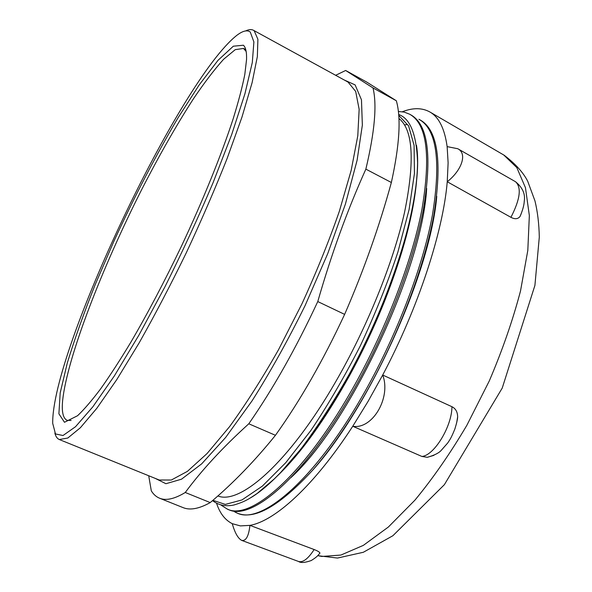 <?xml version="1.0" encoding="UTF-8"?>
<svg xmlns="http://www.w3.org/2000/svg" width="592" height="592" viewBox="0 0 592 592"><rect width="100%" height="100%" fill="white"/><g stroke="black" fill="none" stroke-linecap="round" stroke-linejoin="round"><path stroke-width="0.89" d="M233.27 510.911L237.17 513.072C260.391 524.867 313.057 481.999 361.86 396.936C395.419 338.787 422.592 268.206 432.441 215.007C441.158 160.987 436.652 129.071 418.921 119.273M234.832 511.976L237.222 513.116C254.39 520.398 279.557 506.071 312.731 470.115C329.603 450.623 346.446 426.432 363.244 397.558C396.81 339.46 423.946 268.886 433.751 215.688C442.424 161.66 437.865 129.737 420.068 119.924L419.832 119.791M221.149 505.161L227.365 509.127C249.972 520.62 302.016 477.381 350.76 391.882C384.326 333.481 411.64 262.722 421.918 209.501C431.013 155.504 426.913 123.735 409.62 114.204L404.262 112.125L398.357 111.466M227.372 509.127L228.593 509.623C251.274 521.167 303.407 477.929 352.159 392.533C385.718 334.103 413.016 263.44 423.236 210.19C432.286 156.184 428.134 124.409 410.781 114.848L409.627 114.197M312.731 470.115C369.697 406.948 430.48 272.165 436.763 196.329M407.289 124.572L404.484 124.89M416.598 180.634C413.638 214.06 402.967 254.227 384.593 301.143C374.433 326.584 362.837 351.248 349.805 375.128C324.897 420.009 300.662 453.687 277.1 476.16M426.684 188.448C422.163 269.952 348.903 424.901 291.049 477.5M250.342 497.976C277.026 482.399 315.011 437.007 348.429 375.713L348.703 375.21C361.986 350.893 373.781 325.852 384.104 300.085L384.193 299.863C410.138 235.342 421.526 176.305 416.487 145.314M217.863 495.941C239.841 505.183 289.111 462.648 335.568 381.944C367.084 327.524 393.406 262.16 404.639 211.906C414.97 160.795 413.061 129.641 398.912 118.444M155.252 478.395L165.93 483.716L181.507 479.194L201.657 463.869L225.611 437.495L252.066 400.836C270.433 371.82 288.126 340.03 305.146 305.479L327.753 253.583L345.417 204.048L357.08 160.365L362.356 125.127L361.475 99.826L355.126 84.908L344.255 80.001M54.864 433.07C55.692 436.474 57.18 438.628 59.333 439.538L67.799 438.028L80.357 427.757L96.836 408.273L116.713 379.701L139.105 342.968C154.934 314.929 170.681 284.833 186.354 252.673C201.517 220.202 215.111 188.789 227.136 158.434L241.958 117.12L252.096 82.717L257.35 56.58L257.897 39.287L254.183 30.747L253.48 30.288C251.415 29.2 248.803 29.415 245.643 30.925M71.121 420.461L67.081 420.327C63.063 418.374 61.583 411.817 62.619 400.658C67.118 357.598 102.253 267.362 141.969 189.026C159.403 155.023 176.594 124.89 193.554 98.627C204.469 82.495 214.489 69.382 223.598 59.289L235.239 49.654L243.504 48.448L246.161 51.489M398.727 115.359L408.591 125.881L414.082 145.284L414.444 173.426L409.072 209.62L397.868 252.133C387.656 282.88 375.15 314.086 360.35 345.75C344.551 376.719 328.049 404.98 310.837 430.532L285.699 462.759L262.352 486.121L241.973 499.937L225.345 504.406L212.868 500.314M250.246 31.998L253.894 41.928L252.303 62.523L244.94 93.743L231.709 134.517L213.105 182.617C198.364 217.353 182.292 252.118 164.894 286.913L138.935 335.109L114.374 375.883L92.848 406.815L75.524 426.721L63.018 435.512L55.478 433.958L52.703 423.332C51.637 350.279 179.48 80.801 236.733 35.409C242.646 30.88 247.145 29.741 250.246 31.998M243.401 45.229L233.329 46.198L218.019 60.317L199.134 85.004L178.125 117.667C155.874 155.356 134.465 196.559 113.901 241.277L95.231 284.567C83.96 312.813 74.673 338.861 67.37 362.704L60.177 392.977L58.897 413.808L64.491 422.281L77.559 415.725C84.108 409.531 91.76 400.629 100.507 389.033C109.809 375.92 119.865 360.417 130.662 342.531C147.497 313.745 164.339 281.792 181.211 246.679C203.034 200.348 221.571 154.475 233.263 118.511C238.539 101.395 242.394 86.676 244.829 74.34L246.561 59.474C246.775 52.081 245.724 47.33 243.401 45.229M335.657 75.295L345.647 70.478L372.997 87.934C377.111 104.74 374.729 131.809 365.863 169.134C347.393 210.064 331.365 254.205 317.778 301.565C296.022 348.185 273.023 388.922 248.795 423.783C222.821 447.352 201.65 470.255 185.266 492.485C174.536 498.975 165.975 500.884 159.574 498.212C156.214 496.836 153.461 494.387 151.308 490.857L148.71 475.746M159.574 498.212L183.091 507.618C189.995 510.489 199.038 508.809 210.234 502.586C233.115 483.272 254.849 460.842 275.443 435.298C300.011 400.939 323.077 360.639 344.633 314.382C363.799 270.263 379.376 226.299 391.356 182.499C399.563 145.144 401.228 117.904 396.344 100.773L366.788 82.118L345.647 70.478M396.344 100.773L372.997 87.934M365.863 169.134L391.356 182.499M210.234 502.586L185.266 492.485M248.795 423.783L275.443 435.298M344.633 314.382L317.778 301.565M402.338 111.747C413.038 107.589 422.266 107.7 430.036 112.073C438.938 117.194 444.644 128.708 447.138 146.616L448.114 162.807L447.241 181.751C443.112 231.479 418.448 307.559 382.698 375.025L368.024 401.472L352.751 426.262C314.152 485.817 274.917 521.056 249.928 525.37L240.389 525.903L232.249 523.668C225.086 520.05 219.876 513.316 216.635 503.452M447.241 181.751C461.782 170.311 467.584 153.543 457.764 148.733L447.138 146.616L448.114 162.807L447.241 181.751L510.926 217.323C514.922 219.417 517.97 219.129 520.057 216.443L521.212 213.705M352.751 426.262C372.368 429.725 391.356 397.706 382.698 375.025L368.024 401.472L352.751 426.262L421.889 456.447L427.335 457.313L433.921 455.344M382.698 375.025L451.94 406.711C451.948 426.403 434.158 455.581 421.889 456.447M456.639 422.969L457.653 416.835C457.535 411.906 455.633 408.532 451.94 406.711M319.51 553.646L319.932 553.12C319.776 552.188 317.845 550.997 314.137 549.539C308.21 558.7 303.037 562.689 298.612 561.505L298.605 561.505C300.743 563.066 304.954 562.74 311.237 560.543C318.281 556.154 318.037 555.067 319.932 553.12M249.928 525.37L240.389 525.903L232.249 523.668C234.898 532.911 238.051 538.491 241.714 540.392C245.983 541.199 248.721 536.197 249.928 525.37L314.137 549.539M253.48 30.288L348.029 82.073L355.681 91.42L359.144 109.335L357.783 135.842L351.197 170.296L339.334 211.314C328.93 241.299 316.446 272.172 301.898 303.933L278.469 349.813C261.99 378.843 245.687 404.462 229.578 426.654L207.059 453.553L187.398 471.373L171.325 480.023L159.248 480.016L59.333 439.538M503.725 154.978L516.801 167.566L525.459 187.708L529.344 215.547L527.812 250.401L520.516 290.953C512.805 320.242 502.401 350.235 489.295 380.922L466.873 425.271C450.26 453.391 432.937 478.366 414.896 500.196L388.374 527.021L363.347 545.373L340.911 555.059L321.811 556.458L317.741 555.629M520.05 216.435C522.677 210.271 524.083 205.195 524.26 201.221C525.452 193.961 522.529 187.457 515.491 181.714L515.528 181.729C521.707 187.435 520.176 199.297 510.926 217.323M420.068 119.924L419.669 119.702M384.593 301.143L384.208 299.87M349.805 375.128L348.429 375.705M243.504 48.448L245.769 49.676M212.521 500.617C218.574 505.25 225.678 506.722 233.847 505.02C245.502 501.542 248.973 498.893 257.106 493.499L274.385 478.832L280.49 472.697L300.721 449.232C316.942 427.639 332.933 402.967 348.703 375.21M398.653 114.493C410.3 118.526 416.613 134.532 417.582 162.504C417.286 178.784 415.421 196.581 407.903 227.987C401.953 250.786 394.02 274.821 384.104 300.085M317.697 555.673L337.499 558.056L363.333 552.277L392.896 535.723L444.37 484.685L502.223 388.093L534.916 285.396L539.297 237.111C539.046 223.902 537.603 211.832 534.968 200.903L527.687 181.196C523.202 172.442 515.38 163.792 504.206 155.259L430.036 112.073M515.528 181.729L457.771 148.725M457.653 416.835C457.609 419.055 456.691 423.088 454.885 428.934C450.919 438.805 449.631 439.96 447.73 442.964L440.973 450.653C438.576 453.198 434.032 455.411 427.335 457.29M298.612 561.512L241.714 540.4"/></g></svg>
